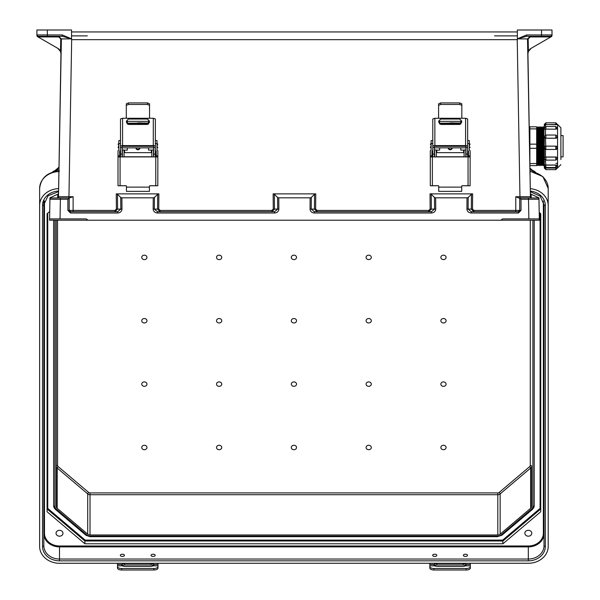 <?xml version="1.0" encoding="UTF-8"?>
<svg xmlns="http://www.w3.org/2000/svg" width="600" height="600" viewBox="0 0 600 600"><rect width="100%" height="100%" fill="white"/><g stroke="black" fill="none" stroke-linecap="round" stroke-linejoin="round"><path stroke-width="0.9" d="M120.705 197.468L120.802 209.108L117.698 211.718L117.698 213.007C120.3 212.752 121.733 211.447 121.988 209.085L121.898 197.82L120.705 197.468L117.458 194.22L116.265 193.868L116.392 209.13L114.96 210.435L69.195 210.413L69.195 197.993L73.117 196.71L58.492 196.71A1.305 1.305 -90 0 1 57.188 197.993L60.383 197.993L60.383 199.275L49.927 199.275L49.56 220.215L88.088 220.215L86.22 218.91L60.045 218.91L60.383 199.275L67.89 199.275L69.195 197.993L51.233 197.993A1.305 1.305 180 0 0 49.927 199.275L49.59 218.91L86.22 218.91M87.323 35.88L71.55 35.88M53.505 218.91L66.585 218.91L53.505 218.91M530.408 196.71L531.713 197.993L518.685 197.993L515.783 196.71L530.408 196.71A1.305 1.305 -90 0 0 531.713 197.993L528.518 197.993L528.518 199.275L538.972 199.275L539.34 220.215L84.082 220.215L504.825 220.215L500.812 220.215L502.68 218.91L528.862 218.91L528.518 199.275L521.01 199.275L519.705 197.993L519.705 210.413L519.705 197.993L537.668 197.993A1.305 1.305 0 0 1 538.972 199.275L539.317 218.91L528.862 218.91M501.577 35.88L494.558 35.88M522.322 218.91L535.395 218.91L522.322 218.91M538.192 198.105L538.185 197.468L530.385 193.868L530.438 196.95L527.513 38.94L517.35 38.85L526.62 34.943L541.537 34.943L541.537 30L544.545 30M116.265 193.868L158.873 193.868L157.68 194.22L157.56 209.108L160.178 211.718L160.178 210.435L158.752 209.13L158.873 193.868M467.01 197.82L468.195 197.468L468.105 209.108L471.202 211.718L471.202 213.007C468.6 212.752 467.175 211.447 466.92 209.085L467.01 197.82L435.66 197.82L435.75 209.085C435.495 211.447 434.062 212.752 431.46 213.007L314.325 213.007C311.722 212.752 310.29 211.447 310.035 209.085L310.125 197.82L278.775 197.82L277.582 197.468L274.343 194.22L273.15 193.868L315.75 193.868L315.63 209.13L317.062 210.435L428.722 210.435L430.155 209.13L430.028 193.868L431.22 194.22L431.34 209.108L428.722 211.718L428.722 210.435M468.195 197.468L471.442 194.22L472.635 193.868L430.028 193.868M49.56 220.215L539.34 220.215L539.317 218.91L502.68 218.91M517.35 38.85L517.35 30L552 30L552 35.52A1.305 1.305 180 0 1 551.34 36.652L531.18 48.3L528.412 51.42L527.82 54.18M517.35 39.135L517.23 39.668L71.67 39.668L71.55 39.135M517.35 38.932L517.35 39.562M121.898 197.82L153.248 197.82L153.157 209.085C153.413 211.447 154.837 212.752 157.44 213.007L157.44 211.718L154.343 209.108L154.433 197.468L157.68 194.22M530.385 193.868L527.94 54.052A6.54 6.54 180 0 1 531.21 48.278L550.77 36.983L550.463 36.277L526.62 36.277L517.35 38.888M550.688 36.93L530.145 36.93L528.158 38.932L528.412 51.42M310.125 197.82L311.317 197.468L314.565 194.22L315.75 193.868M431.46 213.007L431.46 211.718L434.558 209.108L434.467 197.468L431.22 194.22M434.467 197.468L435.66 197.82M538.185 197.468L538.95 197.82L539.145 209.085L538.942 197.82M528.158 38.932L527.513 38.94L530.145 36.277L550.463 36.277L541.537 36.277L541.537 34.943L551.737 34.965L552 35.52A1.305 1.305 180 0 1 551.618 36.443M71.55 31.957L517.35 31.957L71.55 31.957M501.585 35.88L517.35 35.88L501.585 35.88M472.635 193.868L472.507 209.13L473.94 210.435L519.705 210.413A1.305 1.305 180 0 1 518.4 211.718L518.4 213.007L521.01 210.39L519.705 210.413L518.4 211.718L471.202 211.718L518.4 211.718M526.62 34.943L526.62 36.277L550.463 36.277A1.305 1.275 90 0 0 551.737 34.965L551.97 35.535L550.77 36.983M317.062 210.435L317.062 211.718L314.445 209.108L314.565 194.22M311.317 197.468L311.22 209.108L314.325 211.718L431.46 211.718L314.325 211.718L314.325 213.007M473.94 210.435L473.94 211.718L471.322 209.108L471.442 194.22M538.005 220.215A1.305 1.305 0 0 0 538.013 220.215L535.327 220.215L538.013 220.215M530.145 36.93L530.145 36.277L526.62 36.277L541.537 36.277M531.21 48.278A6.54 6.54 0 0 0 528.548 51.195A6.54 6.54 180 0 0 527.97 53.332M530.452 197.993L526.53 197.993L530.452 197.993M49.59 218.91L60.045 218.91M44.355 30L71.55 30L71.55 38.85L62.28 34.943L47.362 34.943L47.362 30L36.907 30L36.907 34.965M58.492 196.71L61.387 38.94L71.55 38.85M71.55 38.932L71.55 39.562M50.707 198.105L50.722 197.468L58.523 193.868L58.47 196.95L60.96 54.052A6.54 6.54 0 0 0 57.698 48.278L38.138 36.983L38.445 36.277L47.362 36.277L47.362 34.943L37.17 34.965L36.93 35.535L37.65 36.705L57.727 48.3L60.495 51.42L61.08 54.18M38.213 36.93L58.762 36.93L60.75 38.932L60.495 51.42M154.433 197.468L153.248 197.82M50.722 197.468L49.957 197.82L49.755 209.085L49.957 197.82M60.75 38.932L61.387 38.94L58.762 36.277L38.445 36.277A1.305 1.275 90 0 1 37.17 34.965L36.907 35.52A1.305 1.305 0 0 0 37.56 36.652L38.138 36.983M62.28 34.943L62.28 36.277L71.55 38.888M47.362 36.277L62.28 36.277L38.445 36.277L62.28 36.277L58.762 36.277L58.762 36.93M277.582 197.468L277.68 209.108L274.582 211.718L157.44 211.718L274.582 211.718L274.582 213.007C277.185 212.752 278.61 211.447 278.865 209.085L278.775 197.82M273.15 193.868L273.27 209.13L271.845 210.435L271.845 211.718L274.462 209.108L274.343 194.22M114.96 210.435L114.96 211.718L117.578 209.108L117.458 194.22M50.895 220.215L53.573 220.215L50.895 220.215M58.523 193.868L58.47 196.792A1.305 1.282 -179 0 1 58.425 197.108M70.508 211.718L117.698 211.718L70.508 211.718L69.195 210.413A1.305 1.305 0 0 0 70.508 211.718L70.508 213.007L117.698 213.007M69.195 210.413L67.89 210.39L70.508 213.007M57.698 48.278A6.54 6.54 180 0 1 60.36 51.195A6.54 6.54 0 0 1 60.938 53.332M58.448 197.993L62.37 197.993L58.448 197.993M36.907 35.52A1.305 1.305 0 0 0 37.282 36.443M120.315 555.322A2.078 1.103 -0 0 0 122.392 556.425A2.078 1.103 -0 0 0 124.462 555.322A2.078 1.103 -0 0 0 122.392 554.22A2.078 1.103 -0 0 0 120.315 555.322M151.028 555.322A2.078 1.103 -0 0 0 153.105 556.425A2.078 1.103 -0 0 0 155.183 555.322A2.078 1.103 -0 0 0 153.105 554.22A2.078 1.103 -0 0 0 151.028 555.322M432.66 555.322A2.078 1.103 -0 0 0 434.73 556.425A2.078 1.103 -0 0 0 436.808 555.322A2.078 1.103 -0 0 0 434.73 554.22A2.078 1.103 -0 0 0 432.66 555.322M463.373 555.322A2.078 1.103 -0 0 0 465.45 556.425A2.078 1.103 -0 0 0 467.52 555.322A2.078 1.103 -0 0 0 465.45 554.22A2.078 1.103 -0 0 0 463.373 555.322M56.047 533.243A3.465 2.933 180 0 0 59.512 536.183A3.465 2.933 180 0 0 62.977 533.243A3.465 2.933 180 0 0 59.512 530.31A3.465 2.933 180 0 0 56.047 533.243M216.525 257.377A2.618 2.213 180 0 0 219.135 259.597A2.618 2.213 180 0 0 221.752 257.377A2.618 2.213 180 0 0 219.135 255.165A2.618 2.213 180 0 0 216.525 257.377M141.743 257.377A2.618 2.213 180 0 0 144.36 259.597A2.618 2.213 180 0 0 146.97 257.377A2.618 2.213 180 0 0 144.36 255.165A2.618 2.213 180 0 0 141.743 257.377M221.752 320.752A2.618 2.213 -0 0 1 219.135 322.965A2.618 2.213 -0 0 1 216.525 320.752A2.618 2.213 -0 0 1 219.135 318.532A2.618 2.213 -0 0 1 221.752 320.752M221.752 384.12A2.618 2.213 -0 0 1 219.135 386.34A2.618 2.213 -0 0 1 216.525 384.12A2.618 2.213 -0 0 1 219.135 381.907A2.618 2.213 -0 0 1 221.752 384.12M221.752 447.495A2.618 2.213 -0 0 1 219.135 449.707A2.618 2.213 -0 0 1 216.525 447.495A2.618 2.213 -0 0 1 219.135 445.275A2.618 2.213 -0 0 1 221.752 447.495M146.97 320.752A2.618 2.213 -0 0 1 144.36 322.965A2.618 2.213 -0 0 1 141.743 320.752A2.618 2.213 -0 0 1 144.36 318.532A2.618 2.213 -0 0 1 146.97 320.752M146.97 384.12A2.618 2.213 -0 0 1 144.36 386.34A2.618 2.213 -0 0 1 141.743 384.12A2.618 2.213 -0 0 1 144.36 381.907A2.618 2.213 -0 0 1 146.97 384.12M146.97 447.495A2.618 2.213 -0 0 1 144.36 449.707A2.618 2.213 -0 0 1 141.743 447.495A2.618 2.213 -0 0 1 144.36 445.275A2.618 2.213 -0 0 1 146.97 447.495M524.857 533.243A3.465 2.933 -0 0 1 528.322 530.31A3.465 2.933 -0 0 1 531.787 533.243A3.465 2.933 -0 0 1 528.322 536.183A3.465 2.933 -0 0 1 524.857 533.243M291.308 257.377A2.618 2.213 -0 0 1 293.918 255.165A2.618 2.213 -0 0 1 296.535 257.377A2.618 2.213 -0 0 1 293.918 259.597A2.618 2.213 -0 0 1 291.308 257.377M366.082 257.377A2.618 2.213 -0 0 1 368.7 255.165A2.618 2.213 -0 0 1 371.31 257.377A2.618 2.213 -0 0 1 368.7 259.597A2.618 2.213 -0 0 1 366.082 257.377M440.865 257.377A2.618 2.213 -0 0 1 443.475 255.165A2.618 2.213 -0 0 1 446.092 257.377A2.618 2.213 -0 0 1 443.475 259.597A2.618 2.213 -0 0 1 440.865 257.377M296.535 320.752A2.618 2.213 180 0 0 293.918 318.532A2.618 2.213 180 0 0 291.308 320.752A2.618 2.213 180 0 0 293.918 322.965A2.618 2.213 180 0 0 296.535 320.752M296.535 384.12A2.618 2.213 180 0 0 293.918 381.907A2.618 2.213 180 0 0 291.308 384.12A2.618 2.213 180 0 0 293.918 386.34A2.618 2.213 180 0 0 296.535 384.12M296.535 447.495A2.618 2.213 180 0 0 293.918 445.275A2.618 2.213 180 0 0 291.308 447.495A2.618 2.213 180 0 0 293.918 449.707A2.618 2.213 180 0 0 296.535 447.495M371.31 320.752A2.618 2.213 180 0 0 368.7 318.532A2.618 2.213 180 0 0 366.082 320.752A2.618 2.213 180 0 0 368.7 322.965A2.618 2.213 180 0 0 371.31 320.752M371.31 384.12A2.618 2.213 180 0 0 368.7 381.907A2.618 2.213 180 0 0 366.082 384.12A2.618 2.213 180 0 0 368.7 386.34A2.618 2.213 180 0 0 371.31 384.12M371.31 447.495A2.618 2.213 180 0 0 368.7 445.275A2.618 2.213 180 0 0 366.082 447.495A2.618 2.213 180 0 0 368.7 449.707A2.618 2.213 180 0 0 371.31 447.495M446.092 320.752A2.618 2.213 180 0 0 443.475 318.532A2.618 2.213 180 0 0 440.865 320.752A2.618 2.213 180 0 0 443.475 322.965A2.618 2.213 180 0 0 446.092 320.752M446.092 384.12A2.618 2.213 180 0 0 443.475 381.907A2.618 2.213 180 0 0 440.865 384.12A2.618 2.213 180 0 0 443.475 386.34A2.618 2.213 180 0 0 446.092 384.12M446.092 447.495A2.618 2.213 180 0 0 443.475 445.275A2.618 2.213 180 0 0 440.865 447.495A2.618 2.213 180 0 0 443.475 449.707A2.618 2.213 180 0 0 446.092 447.495M497.82 534.975L90.015 534.975L90.015 494.715L497.82 494.715L497.82 534.975A3.27 2.768 -0 0 0 500.13 534.165L530.632 508.312L530.632 468.053L500.13 493.905L500.13 534.165M57.555 220.215L57.555 465.405A1.958 1.665 -0 0 0 58.125 466.575L88.635 492.428A1.958 1.665 -0 0 0 90.015 492.915L497.82 492.915A1.958 1.665 180 0 0 499.207 492.428L529.71 466.575A1.958 1.665 180 0 0 530.287 465.405A1.305 0.698 180 0 1 531.592 466.095L531.592 506.355A3.27 2.768 -0 0 1 530.632 508.312M534.21 220.215L534.21 505.658A5.88 4.988 -0 0 1 532.485 509.183A1.305 0.488 -130.3 0 1 532.403 509.4A1.305 0.488 -130.3 0 1 531.562 509.092A4.575 3.877 180 0 0 532.898 506.355L532.898 220.215M58.613 188.602A19.875 16.837 180 0 0 39.638 205.425L39.638 546.435A19.875 16.837 -0 0 0 59.512 563.273L528.322 563.273A19.875 16.837 180 0 0 548.197 546.435L548.197 188.422L542.873 176.595L529.987 171.142M530.287 188.67A19.875 16.837 -0 0 1 548.197 205.425M540.743 508.98L502.965 540.998L84.877 540.998L84.877 543.773L502.965 543.773L540.743 511.755L540.743 213.735L540.743 508.98L540.09 508.403L540.09 213.18M84.877 543.773L47.093 511.755L47.093 213.735L47.093 508.98L47.745 508.403L47.745 213.18M49.718 211.507L47.093 213.735M539.205 212.423L540.743 213.735M530.332 191.123A16.995 14.4 180 0 1 545.317 205.425L545.317 546.435A1.305 0.698 180 0 1 544.013 545.737L544.013 204.735L544.013 545.737A15.69 13.297 180 0 1 528.322 559.035L528.322 546.885L59.512 546.885L59.512 545.985A15.038 12.742 -0 0 1 44.475 533.243L44.475 201M47.093 508.98L84.877 540.998L85.148 540.09L502.695 540.09L502.965 543.773M53.633 504.27L53.633 505.658A5.88 4.988 180 0 0 55.35 509.183A1.305 0.488 -49.7 0 0 55.432 509.4A1.305 0.488 -49.7 0 0 56.28 509.092A4.575 3.877 -0 0 1 54.938 506.355L54.938 220.215M56.242 220.215L56.242 506.355A3.27 2.768 180 0 0 57.203 508.312L87.705 534.165A3.27 2.768 180 0 0 90.015 534.975M53.633 220.215L53.633 505.658A1.305 0.698 -0 0 0 54.938 506.355M39.638 205.425L39.638 188.422C40.928 177.78 47.55 171.998 59.512 171.083M39.638 529.425L39.638 188.422A19.875 16.837 180 0 1 58.912 171.593M545.317 546.435A16.995 14.4 -0 0 1 528.322 560.835L59.512 560.835L59.512 559.035A15.69 13.297 -0 0 1 43.822 545.737L43.822 204.735L48.037 195.81L58.56 191.663M43.822 199.89L43.822 204.735A1.305 0.698 -0 0 1 42.517 205.425L42.517 546.435A16.995 14.4 180 0 0 59.512 560.835M117.51 563.273L117.51 566.632A4.147 1.89 -0 0 0 121.657 568.523L121.657 570A4.147 1.89 180 0 1 117.51 568.11L117.51 566.632M157.988 563.273L157.988 564.487L153.593 564.487L153.368 565.845L150.93 566.452L124.567 566.452L122.13 565.845L121.905 564.487A2.902 1.545 180 0 1 124.567 563.565L150.93 563.565A2.902 1.545 180 0 1 153.593 564.487L153.833 565.088M121.657 565.088L121.905 564.487L117.51 564.487M122.025 565.763A2.902 1.545 180 0 1 124.567 564.967L150.93 564.967A2.902 1.545 180 0 1 153.472 565.763M157.988 564.487L157.988 568.11A4.147 1.89 180 0 1 153.833 570L121.657 570M153.833 570L153.833 568.523L121.657 568.523M153.833 568.523A4.147 1.89 -0 0 0 157.988 566.632M432.78 156.915L432.78 148.065L432.78 150.315L431.947 151.328M432.78 148.065L432.78 147.54L434.438 147.54L434.438 156.915M432.78 140.565L431.123 140.565L431.123 149.977L430.29 150.795L430.29 155.82L431.947 155.82L431.947 156.915M465.982 156.915L465.982 147.54L467.647 147.54L467.647 156.915M461.835 105.39L459.757 104.468L459.757 102.915L461.835 103.808L461.835 117.81L462.33 118.267L438.09 118.267L438.592 117.81L438.592 103.808L440.662 102.915L459.757 102.915M440.662 102.915L440.662 104.468L438.592 105.39M440.662 104.468L459.757 104.468M468.472 156.915L468.472 155.82L470.138 155.82L470.092 185.767L462.202 185.767A0.495 0.495 -0 0 0 461.7 186.262M467.647 148.065L467.647 150.308L468.472 151.125L468.472 155.82M431.947 155.82L431.947 151.125L432.368 150.712M438.72 186.262A0.495 0.495 -0 0 0 438.225 185.76L430.327 185.76L430.29 184.868L430.29 156.953L432.368 156.915L432.368 185.738L438.225 185.738A0.495 0.495 180 0 1 438.72 186.233L438.72 191.355L461.7 191.355L461.7 186.24A0.495 0.495 180 0 1 462.202 185.738L468.06 185.738L468.06 156.915L432.368 156.915M468.06 156.915L470.138 156.953M467.647 143.535L469.305 143.535L469.305 149.977L470.138 150.795L470.138 155.82M430.29 156.953L430.29 155.82M468.472 151.328L467.647 150.502M432.78 150.502L432.368 150.915M469.305 143.535L469.305 140.565L467.647 140.565M434.857 145.605A2.078 0.9 180 0 0 432.78 146.505L432.78 118.958L434.857 118.267L434.857 145.605L465.57 145.605L465.57 118.267L462.33 118.267M432.78 147.54L432.78 146.505M465.982 147.54L465.982 146.535L465.487 146.325L434.94 146.325L434.438 146.535L434.438 147.54M465.57 118.267L467.647 118.958L467.647 147.54M467.647 146.505A2.078 0.9 180 0 0 465.57 145.605M438.757 122.468L438.757 120.983L440.752 119.01L459.675 119.01L461.67 120.983L461.67 122.468L459.675 124.44L440.752 124.44L438.757 122.468M434.857 118.267L438.09 118.267M461.67 121.02L459.675 119.04L440.752 119.04L438.757 121.02M432.368 185.738L430.327 185.76M470.092 185.767L468.06 185.738M448.14 147.855A2.078 2.078 -0 0 0 450.21 149.782A2.078 2.078 -0 0 0 452.28 147.855A2.078 2.078 180 0 1 450.21 149.767A2.078 2.078 180 0 1 448.14 147.855M450.21 122.88L457.418 123.007L450.21 122.88M463.612 152.655L463.612 150.113L460.793 150.113L460.793 147.855M460.793 124.11L460.793 123.712L439.635 123.712L439.635 123.21L460.793 123.21L460.793 123.712M436.312 150.105L439.635 150.113L439.635 147.855M439.635 124.11L439.635 123.712M439.635 123.007L439.635 121.343L460.793 121.343L460.793 123.007L439.635 123.21M434.655 156.915L434.655 149.97L436.312 149.97L436.312 156.915M464.107 156.915L464.107 149.97L465.772 149.97L465.772 156.915M463.612 150.113L464.107 150.105M464.107 149.97L465.772 149.97M429.847 563.273L429.847 566.632A4.147 1.89 -0 0 0 434.002 568.523L434.002 570A4.147 1.89 180 0 1 429.847 568.11L429.847 566.632M470.332 563.273L470.332 564.487L465.938 564.487L465.713 565.845L463.275 566.452L436.905 566.452L434.467 565.845L434.25 564.487A2.902 1.545 180 0 1 436.905 563.565L463.275 563.565A2.902 1.545 180 0 1 465.938 564.487L466.178 565.088M434.002 565.088L434.25 564.487L429.847 564.487M434.37 565.763A2.902 1.545 180 0 1 436.905 564.967L463.275 564.967A2.902 1.545 180 0 1 465.817 565.763M470.332 564.487L470.332 568.11A4.147 1.89 180 0 1 466.178 570L434.002 570M466.178 570L466.178 568.523L434.002 568.523M466.178 568.523A4.147 1.89 -0 0 0 470.332 566.632M120.495 156.915L120.495 148.065L120.495 150.315L119.663 151.328M120.495 148.065L120.495 147.54L122.153 147.54L122.153 156.915M120.495 140.565L118.837 140.565L118.837 149.977L118.005 150.795L118.005 155.82L119.663 155.82L119.663 156.915M153.705 156.915L153.705 147.54L155.363 147.54L155.363 156.915M149.55 105.39L147.472 104.468L147.472 102.915L149.55 103.808L149.55 117.81L150.045 118.267L125.805 118.267L126.308 117.81L126.308 103.808L128.385 102.915L147.472 102.915M128.385 102.915L128.385 104.468L126.308 105.39M128.385 104.468L147.472 104.468M156.195 156.915L156.195 155.82L157.852 155.82L157.808 185.767L149.917 185.767A0.495 0.495 -0 0 0 149.415 186.262M155.363 148.065L155.363 150.308L156.195 151.125L156.195 155.82M119.663 155.82L119.663 151.125L120.083 150.712M126.442 186.262A0.495 0.495 -0 0 0 125.94 185.76L118.05 185.76L118.005 184.868L118.005 156.953L120.083 156.915L120.083 185.738L125.94 185.738A0.495 0.495 180 0 1 126.442 186.233L126.442 191.355L149.415 191.355L149.415 186.24A0.495 0.495 180 0 1 149.917 185.738L155.775 185.738L155.775 156.915L120.083 156.915M155.775 156.915L157.852 156.953M155.363 143.535L157.02 143.535L157.02 149.977L157.852 150.795L157.852 155.82M118.005 156.953L118.005 155.82M156.195 151.328L155.363 150.502M120.495 150.502L120.083 150.915M157.02 143.535L157.02 140.565L155.363 140.565M122.573 145.605A2.078 0.9 180 0 0 120.495 146.505L120.495 118.958L122.573 118.267L122.573 145.605L153.285 145.605L153.285 118.267L150.045 118.267M120.495 147.54L120.495 146.505M153.705 147.54L153.705 146.535L153.203 146.325L122.655 146.325L122.153 146.535L122.153 147.54M153.285 118.267L155.363 118.958L155.363 147.54M155.363 146.505A2.078 0.9 180 0 0 153.285 145.605M126.472 122.468L126.472 120.983L128.468 119.01L147.39 119.01L149.385 120.983L149.385 122.468L147.39 124.44L128.468 124.44L126.472 122.468M122.573 118.267L125.805 118.267M149.385 121.02L147.39 119.04L128.468 119.04L126.472 121.02M120.083 185.738L118.05 185.76M157.808 185.767L155.775 185.738M135.855 147.855A2.078 2.078 -0 0 0 137.925 149.782A2.078 2.078 -0 0 0 139.995 147.855A2.078 2.078 180 0 1 137.925 149.767A2.078 2.078 180 0 1 135.863 147.855M137.925 122.88L145.132 123.007L137.925 122.88M151.328 152.655L151.328 150.113L148.507 150.113L148.507 147.855M148.507 124.11L148.507 123.712L127.35 123.712L127.35 123.21L148.507 123.21L148.507 123.712M124.035 150.105L127.35 150.113L127.35 147.855M127.35 124.11L127.35 123.712M127.35 123.007L127.35 121.343L148.507 121.343L148.507 123.007L127.35 123.21M122.37 156.915L122.37 149.97L124.035 149.97L124.035 156.915M151.822 156.915L151.822 149.97L153.488 149.97L153.488 156.915M151.328 150.113L151.822 150.105M151.822 149.97L153.488 149.97M529.89 163.56L536.662 163.56L536.662 165.637L529.89 165.637L529.89 126.81L536.662 126.81L536.662 128.887L529.89 128.887M544.298 124.477L544.298 125.685L544.298 124.477L555.825 124.71L555.825 122.812L557.415 124.403M545.895 135.21L545.895 138.203A1.597 1.432 180 0 1 544.298 136.77L545.46 138.195L545.895 149.445A1.597 1.59 0 0 1 544.298 147.863L545.895 149.453L555.825 149.453L555.825 146.137L545.895 146.13A1.597 1.59 180 0 0 544.298 147.727M557.415 136.792L555.825 138.255L555.825 135.045L545.895 135.045L544.298 136.642M557.415 147.833L557.415 147.855A1.597 1.59 0 0 1 555.825 149.445L557.415 147.833M557.415 158.4A1.597 1.32 180 0 0 555.825 157.08L557.415 158.37L555.825 160.118L555.825 157.08L545.895 157.08L545.895 160.118L544.298 158.528L544.298 147.773M544.298 165.877L544.298 157.83M557.415 165.915L555.825 167.505L555.825 165.015L557.415 165.877M557.415 168.038L555.825 169.635L555.825 168.09L544.298 168.038L544.298 157.11M560.888 135.578L563.092 135.578L563.092 156.863L560.888 156.863M560.888 153.683L560.888 159.525M555.825 124.71L557.565 124.47L560.888 127.792L560.888 156.562M545.895 124.71L545.46 124.703L545.46 126.57M557.415 128.183L555.825 129.203L545.895 129.105L555.825 129.203M545.895 129.203L545.46 129.165L545.46 135.105M557.415 136.77A1.597 1.432 180 0 1 555.825 138.203L545.895 138.203L555.825 138.255M545.895 138.255L545.46 138.195M555.825 146.137L557.415 147.727A1.597 1.59 180 0 0 555.825 146.137L545.895 146.137M545.46 149.392L545.46 157.065L545.895 157.08A1.597 1.32 180 0 0 544.298 158.4M555.825 157.012L545.895 157.012M544.38 164.708L543.967 164.708L543.967 127.733L543.495 126.81L543.495 165.63L542.805 164.58L542.123 165.63L542.123 126.81L542.602 127.733L542.602 164.708M541.237 127.733L541.65 127.733L541.65 164.708L541.237 164.708L541.237 127.733L540.757 126.81L540.757 165.63L540.075 164.58L539.393 165.63L539.393 126.81L539.873 127.733L539.873 164.708M538.507 127.733L538.92 127.733L538.92 164.708L538.507 164.708L538.507 127.733L538.028 126.81L538.028 165.63L537.345 164.58L536.662 165.63L529.89 165.637L536.662 165.637M529.89 144.15L536.662 144.15L536.662 128.887M536.662 144.15L536.662 148.297L529.89 148.297M536.662 163.56L536.662 148.297M544.298 137.183L544.298 147.637L545.46 146.19M544.298 165.63L544.298 166.755M544.298 129.142L544.298 125.632M545.46 160.058L545.895 167.505L544.298 165.915M555.825 165.015L545.895 165.015M545.46 167.445L545.895 169.635L544.298 168.038M557.415 167.97L545.895 167.97M555.825 167.97L557.565 167.97L560.888 164.655M545.46 167.97L544.298 166.808M545.46 165.045L544.298 164.715M545.46 157.065L544.298 157.718M544.298 129.218L545.46 129.165M544.298 125.692L545.46 124.703M504.825 220.215L498.353 220.215L504.825 220.215M515.783 211.718L515.783 196.71M519.975 197.993L517.23 39.668M68.925 197.993L71.67 39.668M73.117 211.718L73.117 196.71M271.845 210.435L160.178 210.435M157.44 213.007L274.582 213.007M67.89 199.275L67.89 210.39M521.01 199.275L521.01 210.39M518.4 213.007L471.202 213.007M90.547 220.215L84.082 220.215L90.547 220.215M310.035 209.085L315.63 209.13M466.92 209.085L472.507 209.13M430.155 209.13L435.75 209.085M531.15 194.22L531.21 197.895M58.47 196.792L57.188 197.993L69.195 197.993M278.865 209.085L273.27 209.13M121.988 209.085L116.392 209.13M158.752 209.13L153.157 209.085M57.758 194.22L57.69 197.895M499.207 492.428A1.305 0.488 -130.3 0 1 500.13 493.905A3.27 2.768 -0 0 1 497.82 494.715L497.82 492.915M531.592 466.095A3.27 2.768 -0 0 1 530.632 468.053A1.305 0.488 -130.3 0 0 529.71 466.575M42.517 205.425A16.995 14.4 -0 0 1 58.568 191.047M528.322 560.835L528.322 559.035L59.512 559.035L59.512 546.885A15.69 13.297 180 0 1 43.822 533.595L44.475 533.243M59.512 545.985L528.322 545.985A15.038 12.742 180 0 0 543.36 533.243L543.36 201M530.287 465.405L530.287 220.215M543.36 533.243L544.013 533.595A15.69 13.297 -0 0 1 528.322 546.885L528.322 545.985M85.148 540.09L47.745 508.403M502.695 540.09L540.09 508.403M90.015 536.498L90.015 536.085A4.575 3.877 -0 0 1 86.782 534.945L56.28 509.092M90.015 536.085L497.82 536.085A4.575 3.877 180 0 0 501.053 534.945L531.562 509.092M545.317 205.425A1.305 0.698 180 0 1 544.013 204.735L540.158 196.14L530.347 191.745M501.975 535.035A1.305 0.488 -130.3 0 1 501.9 535.252L532.403 509.4L534.21 505.658A1.305 0.698 180 0 1 532.898 506.355M497.82 536.498L501.9 535.252A1.305 0.488 -130.3 0 1 501.053 534.945M85.86 535.035A1.305 0.488 -49.7 0 0 85.935 535.252L90.015 536.692L497.82 536.692L497.82 536.085M90.015 492.915L90.015 494.715A3.27 2.768 180 0 1 87.705 493.905L87.705 534.165M58.943 169.77L58.725 171.097M529.935 168.502L531.577 169.898M529.995 171.645A19.875 16.837 -0 0 1 548.197 188.422M529.965 169.808A8.37 7.087 -0 0 1 535.447 172.23M57.203 508.312L57.203 468.053L87.705 493.905A1.305 0.488 -49.7 0 1 88.635 492.428M57.555 465.405A1.305 0.698 -0 0 0 56.242 466.095A3.27 2.768 180 0 0 57.203 468.053A1.305 0.488 -49.7 0 1 58.125 466.575M42.517 546.435A1.305 0.698 -0 0 0 43.822 545.737M53.633 505.658L55.432 509.4L85.935 535.252A1.305 0.488 -49.7 0 0 86.782 534.945M58.98 167.587L56.258 169.898M58.725 169.77L58.725 169.77A8.37 7.087 180 0 0 52.387 172.23M122.13 565.845L117.51 565.845M157.988 565.845L153.368 565.845M124.567 563.565L124.567 564.967M150.93 563.565L150.93 564.967M431.123 143.738L430.785 147.855L430.29 147.352M469.305 147.855L469.635 143.738L470.138 144.233M432.78 154.118L434.438 154.118M432.78 143.535L431.123 143.535M465.982 154.118L467.647 154.118M461.7 187.125L438.72 187.125M468.21 156.278L467.715 156.773L467.647 152.655M432.78 152.655L432.683 156.773L432.18 156.278M448.643 147.855A1.575 1.575 -0 0 0 451.778 147.855M436.815 150.113L436.815 152.655M434.467 565.845L429.847 565.845M470.332 565.845L465.713 565.845M436.905 563.565L436.905 564.967M463.275 563.565L463.275 564.967M118.837 143.738L118.5 147.855L118.005 147.352M157.02 147.855L157.358 143.738L157.852 144.233M120.495 154.118L122.153 154.118M120.495 143.535L118.837 143.535M153.705 154.118L155.363 154.118M149.415 187.125L126.442 187.125M155.925 156.278L155.43 156.773L155.363 152.655M120.495 152.655L120.398 156.773L119.895 156.278M136.358 147.855A1.575 1.575 -0 0 0 139.493 147.855M124.53 150.113L124.53 152.655M542.602 127.733L543.015 127.733L543.015 164.708M539.873 127.733L540.285 127.733L540.285 164.708M537.143 164.708L537.143 127.733L537.555 127.733L537.555 164.708M555.825 122.812L545.895 122.812L545.895 124.59L557.415 124.477M557.565 124.47L557.565 167.97M529.327 133.29L529.702 155.04M557.415 128.205A1.597 0.892 180 0 1 555.825 129.105L555.825 126.51L545.895 126.51L545.895 129.105A1.597 0.892 180 0 1 544.298 128.205M557.415 165.817A1.597 0.698 180 0 0 555.825 165.12L545.895 165.12A1.597 0.698 180 0 0 544.298 165.817M557.415 164.235A1.597 0.892 0 0 0 555.825 163.343M529.89 126.81L536.662 126.81L537.143 127.733M532.268 170.108L529.935 168.127M535.635 172.297L529.957 169.605M55.575 170.108L58.988 167.212M52.2 172.297L58.943 169.567M469.635 147.855L470.138 147.352M434.438 147.855L465.982 147.855M430.785 143.738L430.29 144.233M464.107 156.773L436.312 156.773M464.107 152.655L436.312 152.655M432.683 152.655L432.18 153.157M467.715 152.655L468.21 153.157M436.312 149.97L434.655 149.97M157.358 147.855L157.852 147.352M122.153 147.855L153.705 147.855M118.5 143.738L118.005 144.233M151.822 156.773L124.035 156.773M151.822 152.655L124.035 152.655M120.398 152.655L119.895 153.157M155.43 152.655L155.925 153.157M124.035 149.97L122.37 149.97M544.38 127.733L543.967 127.733M545.895 122.812L544.298 124.403M555.825 169.635L545.895 169.635M555.825 167.505L545.895 167.505M555.825 160.118L545.895 160.118M555.825 149.453L545.895 149.453M543.015 127.733L543.495 126.81M541.65 127.733L542.123 126.81M540.285 127.733L540.757 126.81M538.92 127.733L539.393 126.81M537.555 127.733L538.028 126.81M538.507 164.708L538.028 165.63M538.92 164.708L539.393 165.63M541.237 164.708L540.757 165.63M541.65 164.708L542.123 165.63M543.967 164.708L543.495 165.63M555.825 135.045L557.415 136.642M555.825 126.51L557.415 128.108M545.895 126.51L544.298 128.108"/></g></svg>
